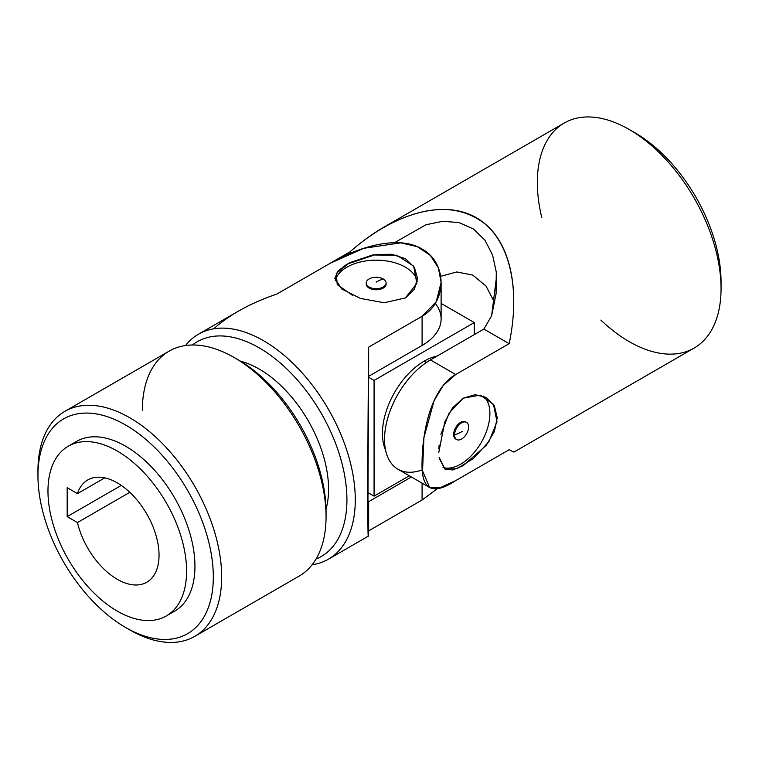 <?xml version="1.0" encoding="UTF-8"?>
<svg xmlns="http://www.w3.org/2000/svg" width="759" height="759" viewBox="0 0 759 759"><rect width="100%" height="100%" fill="white"/><g stroke="black" fill="none" stroke-linecap="round" stroke-linejoin="round"><path stroke-width="1.14" d="M694.143 348.049A129.912 74.999 -120 0 0 694.143 198.042A129.912 74.999 -120 0 0 564.241 123.034L384.026 227.083C426.501 203.981 461.007 203.611 487.563 225.992C511.651 248.639 519.811 293.069 509.156 343.666L455.713 374.519C430.638 388.712 422.346 432.677 422.089 461.263C420.922 489.688 432.127 496.13 455.713 480.589L509.156 449.736L513.928 452.089L694.143 348.049M509.156 449.736L455.713 480.589L439.907 487.857L429.613 487.487L422.545 470.903L423.93 437.611L434.11 400.657L443.303 385.373L455.713 374.519L509.156 343.666C521.405 285.707 508.568 236.4 476.367 217.7C444.072 199.162 394.633 212.52 350.051 251.808L351.683 252.747L350.051 251.808L330.563 263.06L350.051 251.808C361.199 241.979 372.517 233.744 384.026 227.083M440.875 434.414L449.11 413.029L463.246 398.152L480.219 395.154L493.473 404.31L496.993 421.757L488.967 441.577L473.369 458.55L456.823 468.768L444.926 469.062L439.271 458.379M438.844 448.939L439.129 445.011M443.019 467.506A41.337 23.861 120 0 0 481.623 441.852A41.337 23.861 120 0 0 483.455 396.132A41.337 23.861 -60 0 1 481.623 441.852A41.337 23.861 -60 0 1 443.019 467.506M456.187 439.243A9.924 5.73 -60 0 1 455.713 427.554A9.924 5.73 -60 0 1 466.064 422.127M422.44 469.812A64.951 37.504 -60 0 1 384.69 434.746A64.951 37.504 -60 0 1 430.438 359.927L483.881 329.074L491.614 315.839L496.082 293.78L496.282 272.092L492.572 255.015L484.954 240.205L473.54 229.038L459.062 222.596L442.867 221.286L426.036 224.73L394.538 242.662M440.656 276.304L456.747 271.95L472.81 275.119L486.035 286.077L494.735 302.803L486.035 286.077L472.81 275.119L456.747 271.95L440.656 276.304M632.162 131.241A121.639 70.226 60 0 1 721.003 285.118A121.639 70.226 -120 0 0 721.05 281.826A121.639 70.226 -120 0 0 635.036 132.844L629.192 129.476A129.912 74.999 60 0 1 721.05 288.581A129.912 74.999 60 0 1 629.192 341.616A129.912 74.999 60 0 1 600.862 320.08M541.812 217.805A129.912 74.999 60 0 1 629.192 129.476M496.604 276.096L491.614 315.839L483.881 329.074L509.156 343.666L483.881 329.074L430.438 359.927L455.713 374.519L430.438 359.927A64.951 37.504 120 0 0 388.01 417.175A64.951 37.504 120 0 0 397.963 469.223L429.613 487.487M439.119 457.288L444.992 469.1L452.734 469.963L463.227 465.665L486.32 445.258L494.308 431.662L497.249 417.792L494.318 405.723L486.329 397.507L475.21 394.68L463.246 398.152L452.582 407.849L444.802 421.852L438.797 452.355M461.586 439.053A9.924 5.73 120 0 0 468.607 426.9A9.924 5.73 120 0 0 461.586 422.848A9.924 5.73 120 0 0 454.575 435.002A47.238 27.277 0 0 0 462.335 431.378A47.238 27.277 180 0 1 454.575 435.002A9.924 5.73 120 0 0 461.586 439.053A9.924 5.73 -60 0 1 456.633 439.546A9.924 5.73 -60 0 1 454.575 435.002A9.924 5.73 -60 0 1 458.901 425.021A9.924 5.73 -60 0 1 466.548 422.355A9.924 5.73 -60 0 1 468.066 430.306A9.924 5.73 -60 0 1 461.586 439.053M466.548 422.355L465.628 421.833A9.924 5.73 120 0 0 455.713 427.554A9.924 5.73 120 0 0 455.713 439.015L456.633 439.546M409.329 475.779L374.073 496.139L367.916 492.582L374.073 496.139L409.329 475.779M368.627 377.28L374.073 380.42L474.28 322.566L441.112 303.42L474.28 322.566L374.073 380.42L374.073 496.139L374.073 380.42L368.627 377.28M474.28 334.624L474.28 322.566L474.28 334.624M424.177 361.142A59.05 34.089 -60 0 1 437.212 356.018A59.05 34.089 120 0 0 424.177 361.142A59.05 34.089 120 0 0 385.496 449.831A59.05 34.089 -60 0 1 424.177 361.142L426.435 362.441L424.177 361.142M159.039 555.199A59.05 34.089 -120 0 0 133.261 495.769A59.05 34.089 -120 0 0 87.759 479.954A59.05 34.089 -120 0 0 77.456 493.625L104.761 477.866L77.456 493.625A59.05 34.089 60 0 1 123.622 487.088A59.05 34.089 60 0 1 159.039 555.199A59.05 34.089 60 0 1 123.622 582.4A59.05 34.089 60 0 1 77.456 522.553L67.181 516.623L121.269 485.399L67.181 516.623L67.181 487.695L67.181 516.623L77.456 522.553A59.05 34.089 -120 0 0 146.81 582.229A59.05 34.089 -120 0 0 159.039 555.199M185.519 345.535A129.912 74.999 60 0 1 198.469 334.216A129.912 74.999 60 0 1 328.381 409.215A129.912 74.999 60 0 1 328.381 559.222A129.912 74.999 60 0 1 312.101 564.772A129.912 74.999 -120 0 0 328.381 409.215A129.912 74.999 -120 0 0 185.519 345.535M213.658 328.827C229.949 314.425 250.992 302.85 276.788 294.103L330.231 263.25L363.665 248.316L400.761 242.852L417.308 246.666L430.277 255.337L438.389 267.842L441.112 282.405L436.283 301.702L422.089 316.285L368.646 347.138L367.811 492.515C367.83 530.816 368.115 543.596 368.646 530.864L368.646 501.68L411.416 476.984L368.646 501.68L368.646 530.864L422.089 500.001L422.089 483.151L422.089 500.001L437.782 488.36L422.089 500.001L368.646 530.864L368.295 536.177C367.527 539.478 367.717 438.693 368.646 347.138L422.089 316.285C447.355 302.035 447.345 262.813 422.156 249.085C397.27 233.876 355.06 248.639 330.231 263.25L276.788 294.103C262.709 298.847 249.91 304.53 238.392 311.162L198.469 334.216M352.337 295.213L337.243 284.587L336.256 273.458L349.671 262.699L372.65 254.967L396.824 255.252L413.664 266.162L416.871 283.363L405.391 297.945L414.376 289.321L417.497 278.278L414.376 267.253L405.382 258.677L391.91 254.293L376.141 254.417L346.91 264.208L337.945 271.143L334.823 278.278L341.768 289.008L360.421 298.42L384.196 302.746L405.391 297.945M417.251 281.456A41.337 23.861 0 0 0 376.739 260.185A41.337 23.861 0 0 0 335.212 280.792A41.337 23.861 180 0 1 376.739 260.185A41.337 23.861 180 0 1 417.251 281.456M386.037 283.515A9.924 5.73 180 0 1 376.16 289.767A9.924 5.73 180 0 1 366.284 283.515A9.924 5.73 0 0 0 366.236 284.046A9.924 5.73 0 0 0 376.16 289.767A9.924 5.73 0 0 0 386.084 284.046L386.084 282.984A9.924 5.73 180 0 1 376.16 288.714A9.924 5.73 180 0 1 366.236 282.984A9.924 5.73 180 0 1 369.149 278.933A9.924 5.73 0 0 0 369.149 287.035A9.924 5.73 0 0 0 383.172 287.035A9.924 5.73 0 0 0 383.172 278.933A47.238 27.277 120 0 0 376.16 282.12A47.238 27.277 -60 0 1 383.172 278.933A9.924 5.73 0 0 0 369.149 278.933A9.924 5.73 180 0 1 383.172 278.933A9.924 5.73 180 0 1 386.084 282.984M47.969 491.073A98.025 56.593 -120 0 0 151.942 620.407A98.025 56.593 -120 0 0 151.942 481.785A98.025 56.593 -120 0 0 47.969 491.073A98.025 56.593 60 0 1 68.272 446.197A98.025 56.593 60 0 1 166.297 502.79A98.025 56.593 60 0 1 166.297 615.976A98.025 56.593 60 0 1 90.757 589.715A98.025 56.593 60 0 1 47.969 491.073M67.181 487.695L77.456 493.625L67.181 487.695M367.944 502.809L368.504 385.174L367.906 486.358C367.954 515.646 368.153 523.71 368.504 510.532A892.802 515.456 180 0 1 368.011 510.285M368.219 516.31L368.504 510.532M166.297 615.976L174.646 611.156A98.025 56.593 -120 0 0 174.646 497.97A98.025 56.593 -120 0 0 76.621 441.377L68.272 446.197M37.95 475.646A124.002 71.593 -120 0 0 169.475 639.268A124.002 71.593 -120 0 0 169.475 463.891A124.002 71.593 -120 0 0 37.95 475.646A124.002 71.593 60 0 1 125.633 425.021A124.002 71.593 60 0 1 213.317 576.897A124.002 71.593 60 0 1 125.633 627.513A124.002 71.593 60 0 1 37.95 475.646L37.95 470.827L37.95 475.646M72.627 444.1A98.025 56.593 60 0 1 174.646 497.97A98.025 56.593 60 0 1 170.291 613.263M125.633 627.513L129.808 629.923A129.912 74.999 -120 0 0 221.666 576.897A129.912 74.999 -120 0 0 129.808 417.792A129.912 74.999 -120 0 0 37.95 470.827A129.912 74.999 60 0 1 64.857 411.35A129.912 74.999 60 0 1 194.769 486.358A129.912 74.999 60 0 1 194.759 636.365A129.912 74.999 60 0 1 127.692 628.68M194.759 636.365L299.15 576.1A129.912 74.999 -120 0 0 326.057 516.623A129.912 74.999 -120 0 0 269.35 385.895A129.912 74.999 -120 0 0 169.238 351.085L64.857 411.35M236.305 358.77A124.002 71.593 60 0 1 326.057 511.803A124.002 71.593 -120 0 0 238.373 359.927L234.199 357.517A129.912 74.999 60 0 1 326.057 516.623L326.057 511.803L326.057 516.623M142.331 410.553A129.912 74.999 60 0 1 234.199 357.517M326.028 509.128A98.025 56.593 -120 0 0 308.258 420.828A98.025 56.593 -120 0 0 240.669 361.293A98.025 56.593 60 0 1 308.258 420.828A98.025 56.593 60 0 1 326.028 509.128M316 559.07A124.002 71.593 -120 0 0 321.247 413.332A124.002 71.593 -120 0 0 192.406 345.003A124.002 71.593 60 0 1 321.247 413.332A124.002 71.593 60 0 1 316 559.07M435.286 303.429A64.951 37.504 180 0 1 422.089 345.468L368.646 376.322L368.504 385.174L368.646 347.138L368.646 376.322L422.089 345.468L422.089 316.285L422.089 345.468A64.951 37.504 0 0 0 441.112 318.951L441.112 282.405M129.808 492.325L77.456 522.553L129.808 492.325M721.05 281.826L721.05 288.581M328.381 559.222L368.295 536.177M366.236 282.984L366.236 284.046"/></g></svg>
